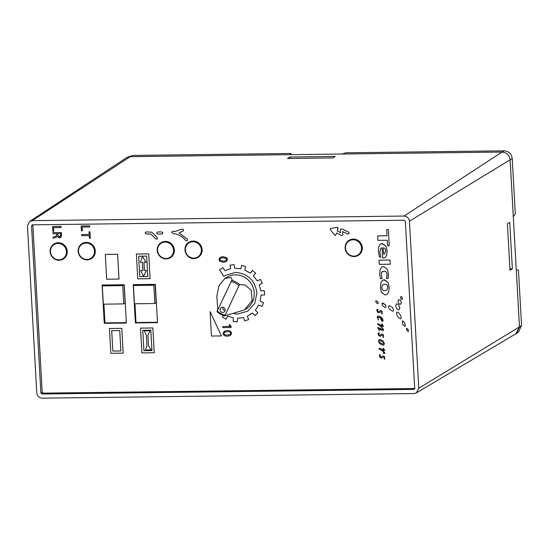 <?xml version="1.0" encoding="UTF-8"?>
<svg xmlns="http://www.w3.org/2000/svg" width="549" height="549" viewBox="0 0 549 549"><rect width="100%" height="100%" fill="white"/><g stroke="black" fill="none" stroke-linecap="round" stroke-linejoin="round"><path stroke-width="0.82" d="M63.355 258.956A8.825 8.393 -122 0 0 63.423 258.915A8.825 8.393 -122 0 0 66.834 249.074A8.825 8.393 -122 0 0 58.256 242.727A8.825 8.393 -122 0 0 54.063 243.948A8.825 8.393 -122 0 0 53.994 243.989A8.825 8.393 -122 0 1 54.454 243.722A8.825 8.393 -122 0 1 58.256 242.727A8.825 8.393 -122 0 1 66.758 248.848A8.825 8.393 -122 0 1 63.801 258.661A8.825 8.393 -122 0 1 63.355 258.956M91.408 258.606A8.825 8.393 -122 0 0 91.477 258.565A8.825 8.393 -122 0 0 94.881 248.724A8.825 8.393 -122 0 0 86.31 242.377A8.825 8.393 -122 0 0 82.117 243.598A8.825 8.393 -122 0 0 82.048 243.646A8.825 8.393 -122 0 1 82.501 243.372A8.825 8.393 -122 0 1 86.31 242.377A8.825 8.393 -122 0 1 94.805 248.498A8.825 8.393 -122 0 1 91.855 258.318A8.825 8.393 -122 0 1 91.408 258.606M170.458 257.632A8.825 8.393 -122 0 0 170.526 257.584A8.825 8.393 -122 0 0 173.93 247.743A8.825 8.393 -122 0 0 165.359 241.395A8.825 8.393 -122 0 0 161.166 242.624A8.825 8.393 -122 0 0 161.097 242.665A8.825 8.393 -122 0 1 161.55 242.39A8.825 8.393 -122 0 1 165.359 241.395A8.825 8.393 -122 0 1 173.855 247.524A8.825 8.393 -122 0 1 170.897 257.337A8.825 8.393 -122 0 1 170.458 257.632M198.251 257.282A8.825 8.393 -122 0 0 198.319 257.241A8.825 8.393 -122 0 0 201.723 247.4A8.825 8.393 -122 0 0 193.152 241.052A8.825 8.393 -122 0 0 188.959 242.274A8.825 8.393 -122 0 0 188.89 242.322A8.825 8.393 -122 0 1 189.35 242.047A8.825 8.393 -122 0 1 193.152 241.052A8.825 8.393 -122 0 1 201.648 247.174A8.825 8.393 -122 0 1 198.697 256.994A8.825 8.393 -122 0 1 198.251 257.282M358.387 255.299A8.825 8.393 -122 0 0 358.456 255.258A8.825 8.393 -122 0 0 361.86 245.417A8.825 8.393 -122 0 0 353.288 239.069A8.825 8.393 -122 0 0 349.095 240.29A8.825 8.393 -122 0 0 349.027 240.338A8.825 8.393 -122 0 1 349.487 240.064A8.825 8.393 -122 0 1 353.288 239.069A8.825 8.393 -122 0 1 361.791 245.19A8.825 8.393 -122 0 1 358.833 255.011A8.825 8.393 -122 0 1 358.387 255.299M52.889 232.604L61.255 232.495L61.557 234.649L60.987 237.189L59.416 237.889L57.171 236.276L56.423 237.195L53.205 238.259L53.136 237.099L56.039 236.166L56.684 234.739L56.622 233.682L52.951 233.723L52.903 232.598L61.255 232.495L61.57 234.643L60.555 237.573L61.008 237.175M56.423 237.195L57.171 236.276M52.56 226.504L61.042 226.401L61.104 227.533L53.528 227.636L53.754 231.335L52.821 231.355L52.56 226.504M82.336 230.806L81.417 230.813L81.156 225.962L89.638 225.859L89.707 226.991L82.124 227.094L82.336 230.806L82.144 227.094M81.636 234.54L89.171 234.45L89.027 231.815L89.974 231.795L90.331 238.225L89.384 238.245L89.24 235.59L81.684 235.686L81.636 234.54M383.806 345.04L384.355 343.55L382.989 340.826L380.224 339.481L379.098 339.694L378.522 341.169L379.565 343.544L382.77 345.259L383.806 345.04L384.369 343.544L382.976 340.833L380.224 339.481L379.098 339.694M382.735 321.35L383.078 320.39L382.173 318.173L380.313 316.505L377.657 316.183L377.19 317.315L378.57 319.985L377.89 317.995L378.604 317.198L379.853 317.418L382.31 321.467L383.065 320.396L382.159 318.18L380.299 316.512L377.657 316.183M384.122 279.86L382.543 280.299L380.903 282.694L380.395 287.504L381.404 292.267L384.952 294.971L387.004 294.538L388.685 292.102L389.2 287.353L388.157 282.591L384.636 279.853L382.55 280.299M379.826 251.97L380.965 248.141L382.111 247.832L382.68 258.064L385.069 257.611L386.62 255.463L387.162 250.941L386.091 246.281L382.001 243.619L380.457 244.044L378.81 246.487L378.371 251.305L379.434 257.069L380.793 257.042L379.812 251.984L380.958 248.141M385.075 257.605L386.633 255.457L387.148 250.955L386.077 246.295L382.598 243.619L380.457 244.044M43.193 393.132L41.95 393.997L40.873 392.96L31.533 225.886L32.858 225.104L42.198 392.178L43.193 393.132L414.687 388.527M124.239 284.753L102.128 285.027L104.269 323.32L126.38 323.045L124.239 284.753M155.346 284.361L133.235 284.636L135.377 322.936L157.488 322.661L155.346 284.361M377.671 235.871L387.059 235.754L386.716 229.612L388.356 229.585L389.262 245.815L387.621 245.842L387.306 240.249L377.904 240.366L377.671 235.871M379.03 260.171L390.058 260.034L390.291 264.206L379.249 264.35L379.03 260.171M382.296 271.529L381.685 272.174L381.308 274.665L382.097 278.624L380.478 278.652L379.675 274.617L380.1 269.573L381.775 267.034L383.799 266.567L387.416 269.477L388.472 274.397L388.054 278.549L386.551 278.576L387.031 275.056C386.887 272.428 385.872 271.124 383.977 271.151L381.699 272.167L381.322 274.658L382.083 278.631M381.775 267.034L383.785 266.581L387.402 269.484L388.459 274.411L388.04 278.556M330.237 228.995L330.827 228.48L330.251 228.988L330.827 228.48L337.1 227.334L337.848 227.602L338.026 228.391L337.271 230.909L340.572 232.694L340.414 229.887L340.854 228.967L341.883 228.892L348.622 232.124L349.178 233.558L347.792 234.066L342.603 231.582L342.782 234.498L342.302 235.446L341.265 235.466L336.64 232.968L335.48 235.432L334.718 235.13L330.388 229.777L330.237 228.995L330.814 228.487L337.086 227.341L337.834 227.615L337.258 230.916L340.572 232.707M340.888 228.947L341.869 228.906L348.608 232.131L349.178 233.558M400.9 296.398L401.985 297.146L402.444 298.43L401.744 299.507L400.715 298.807L400.887 296.405L401.985 297.146L402.431 298.436L402.108 299.411M398.389 299.679L400.235 300.255C401.545 302.163 401.539 303.508 400.2 304.304L398.897 303.624L397.888 301.216L398.389 299.679L400.248 300.248C401.559 302.156 401.552 303.501 400.214 304.29M400.736 304.153L400.2 304.304M396.323 304.05L397.016 303.872L398.615 304.743L399.857 307.749L399.24 309.65L398.56 309.828L396.961 308.95L395.692 305.985L396.309 304.057L397.002 303.878L398.601 304.75L399.844 307.756L399.24 309.65M397.099 312.031L399.02 313.095L400.351 315.105C401.319 317.205 401.401 318.454 400.592 318.852L398.684 317.747L397.346 315.778C396.371 313.651 396.289 312.402 397.099 312.031L399.02 313.095L400.365 315.099C401.333 317.198 401.415 318.447 400.605 318.839M402.197 320.945L403.879 321.748L404.97 323.361L405.135 326.346L403.584 325.475L402.52 323.896L402.369 320.877M405.292 326.278L404.97 323.361L403.879 321.748M392.562 307.639L393.585 309.746L393.242 311.063L392.617 311.228L389.495 309.245L388.472 307.131L388.816 305.814L389.426 305.663L392.562 307.639L389.44 305.656L388.816 305.814M382.255 303.144L385.22 304.62L386.077 306.294L385.789 307.371L385.288 307.502L382.804 305.91L381.96 304.194L382.241 303.151L382.749 303.021L385.233 304.613L386.077 306.294M375.839 300.804L377.513 301.428L378.302 302.842L377.787 303.652L376.449 302.924L375.66 301.525L376.161 300.722L377.499 301.435L378.302 302.842L378.11 303.57M380.512 311.942L378.721 312.82L377.376 311.997L376.799 310.295L377.115 309.341L377.932 309.512L377.959 309.972C377.177 311.75 377.664 312.182 379.407 311.283C380.272 310.343 381.191 310.459 382.166 311.647L381.932 313.904M379.805 311.002L379.393 311.29C380.258 310.35 381.171 310.473 382.152 311.654L381.919 313.911L381.596 313.287C382.344 311.667 381.843 311.31 380.093 312.23L380.107 312.216M382.344 313.795L381.919 313.911M377.781 327.883L378.096 327.478L381.74 329.167L383.072 329.249L381.322 326.943L377.575 324.143L377.884 323.67L382.262 325.536L382.001 323.78L383.401 326.25L382.873 326.689L380.409 325.632L383.593 329.661L382.934 330.628L378.673 328.803L379.441 330.704L377.781 327.883L378.096 327.478L381.754 329.153L383.085 329.235M381.802 323.992L383.401 326.25L382.859 326.696M380.443 325.598L383.579 329.668L383.291 330.539M378.686 328.796L379.428 330.718M377.575 324.143L377.884 323.67L382.262 325.536M381.39 335.7L380.032 336.311L378.707 335.446L378.11 333.785L378.412 332.838L379.249 332.996L379.27 333.428C378.494 335.233 378.975 335.679 380.718 334.766C381.582 333.833 382.502 333.95 383.476 335.13L383.243 337.354L382.907 336.77C383.662 335.13 383.154 334.773 381.39 335.7L381.404 335.686M378.412 332.838L379.249 332.996M381.116 334.492L380.704 334.78C381.569 333.84 382.488 333.964 383.463 335.144L383.229 337.367L383.641 337.258M381.747 349.919L384.897 352.918L384.273 353.631L383.442 353.275L383.991 352.362M383.442 353.275L383.977 352.376C383.95 351.909 382.33 350.79 379.126 349.02L379.256 348.183L383.621 349.85L383.326 348.272L384.739 350.2L384.259 350.77L384.739 350.2L384.245 350.777L381.754 350.008M378.947 348.759L379.256 348.183L383.607 349.857M383.113 348.54L383.339 348.258L384.725 350.207L384.245 350.777M379.647 354.627L380.491 355.224C379.695 357.042 380.183 357.495 381.926 356.576C382.783 355.635 383.703 355.759 384.684 356.939L384.451 359.163L384.128 358.572C384.87 356.953 384.375 356.596 382.626 357.516L381.253 358.106L379.908 357.282L379.332 355.58L379.647 354.627L380.491 355.224C379.709 357.035 380.196 357.481 381.939 356.569C382.804 355.628 383.717 355.752 384.698 356.932L384.465 359.156M382.337 356.287L381.418 356.932M384.876 359.046L384.451 359.163M406.596 328.185L408.257 329.729L408.367 331.685L406.692 330.114L406.596 328.185L408.271 329.723L408.381 331.671M234.258 313.802L237.751 314.062L247.75 311.153L254.702 303.583L256.925 292.988C255.038 280.313 247.874 273.457 235.411 272.407L225.378 275.337L223.745 276.483L219.545 269.772L222.983 267.624L224.918 270.712L230.621 268.708L230.052 265.14L234.121 264.639L234.698 268.207L240.778 268.79L241.697 265.373L245.671 266.642L244.772 270.033L250.248 273.114L252.43 270.431L255.635 273.21L253.453 275.886L257.337 280.91L260.418 279.42L262.312 283.236L259.217 284.732L260.837 290.826L264.357 290.785L264.597 294.985L261.063 295.039L260.137 301.154L263.534 302.636L262.051 306.486L258.682 305.018L255.381 310.123L257.879 312.786L254.976 315.627L252.478 312.985L247.345 316.197L248.635 319.6L244.785 320.952L243.516 317.548L237.47 318.276L237.312 321.858L233.208 321.481L233.366 317.892L227.65 316.121L226.092 319.195L222.414 317.137L223.271 315.455M261.077 295.033L260.151 301.147M225.385 275.33L223.745 276.483M222.983 267.624L224.932 270.698L230.635 268.701M230.052 265.14L234.121 264.639L234.684 268.221L240.791 268.784M220.128 257.337L223.024 256.623L226.675 257.776L227.437 259.499L226.312 261.653L223.443 262.326L219.717 261.221L218.962 259.485L220.115 257.344L223.011 256.637L226.662 257.79L227.423 259.505L226.312 261.653M210.095 311.619L221.48 335.913L211.447 336.05L210.095 311.619L221.467 335.919M222.86 326.518L229.997 326.435L229.146 324.967L229.99 324.727L231.102 327.513L222.908 327.623L222.846 326.531L229.997 326.442M224.253 331.212L227.149 330.505C229.956 330.594 231.424 331.548 231.568 333.373L230.456 335.521L227.567 336.201C224.74 336.187 223.244 335.24 223.093 333.36L224.239 331.219L227.135 330.512C229.942 330.601 231.41 331.555 231.554 333.38L230.443 335.528M172.798 231.198L174.829 231.493L182.103 229.146L183.565 229.564L183.229 231.04L179.111 232.865L187.408 239.254L187.284 240.778L185.788 240.579C182.844 236.983 179.173 234.691 174.781 233.689L173.415 233.75L171.686 232.296L172.798 231.198L174.815 231.5L182.09 229.159L183.551 229.571L183.215 231.047M179.125 232.858L187.422 239.247L187.298 240.764M157.549 231.98L161.838 231.918L162.916 232.948L161.955 234.004L157.666 234.066L156.589 233.037L157.549 231.98L161.825 231.925L162.902 232.961L161.941 234.011L162.442 233.867M146.096 231.911L151.689 232.152L157.234 237.449L157.103 239.103L155.861 238.952L150.632 233.956L146.199 234.011L145.121 232.982L146.082 231.925L151.675 232.158L157.22 237.463L157.316 238.932M148.717 253.878L150.103 278.666L148.717 253.878L136.372 254.043L148.704 253.892M140.53 328.117L152.855 327.959L154.242 352.746L141.896 352.904L140.53 328.117M105.298 254.42L117.63 254.262L119.016 279.05L106.671 279.208L105.298 254.42M123.161 353.131L121.775 328.35L109.443 328.501L110.816 353.295L123.161 353.131L121.775 328.35M133.894 284.629L133.922 285.185M134.965 303.769L136.008 322.538L157.467 322.27M153.823 285.247L133.421 285.501L134.752 284.67L155.147 284.416L156.17 302.691L154.845 303.522L153.823 285.247L155.147 284.416M102.841 285.013L102.876 285.535M103.912 304.153L104.962 322.887L126.352 322.62M124.101 284.766L103.699 285.02L102.313 285.885L103.336 304.16L123.738 303.906L125.124 303.041L124.101 284.766L122.715 285.631L102.313 285.885M32.261 220.657L29.619 221.467L27.45 225.941L36.79 393.015C37.27 396.179 39.061 397.895 42.184 398.169L413.967 393.564L416.355 392.906L418.777 388.28L409.437 221.206C408.957 218.042 407.159 216.32 404.043 216.045L502.026 152.046L130.243 156.657L32.261 220.657L404.043 216.045M287.518 158.496L289.803 157.007L335.206 156.444L332.92 157.934L287.518 158.496M29.619 221.467L126.284 157.879L132.563 155.436L127.155 157.378M502.026 152.046C506.693 152.45 509.39 155.031 510.117 159.786L409.437 221.206M418.777 388.28L519.457 326.861L510.117 159.786M519.457 326.861L515.827 333.799L416.355 392.906M414.296 389.2L413.733 389.385L414.694 388.328L405.354 221.254L404.277 220.224L32.494 224.829L31.533 225.886M41.95 393.997L413.733 389.385L414.975 388.527M32.055 224.939L32.494 224.829M512.354 268.838L510 270.273L507.406 223.793L509.753 222.359L512.354 268.838L509.925 268.832M289.906 158.469L289.803 157.007M40.873 392.96L42.198 392.178M104.962 322.887L104.269 323.32M136.008 322.538L135.377 322.936M123.738 303.906L122.715 285.631M133.421 285.501L134.443 303.775L154.845 303.522M386.716 229.612L388.356 229.585L389.248 245.822M377.657 235.885L387.059 235.768M380.78 257.049L379.812 251.984M383.291 247.853C384.835 247.922 385.659 248.965 385.769 250.975L384.712 253.823L383.648 254.18L383.305 247.853L383.648 254.18L384.719 253.816M379.016 260.185L390.058 260.034M390.044 260.048L390.277 264.213M336.64 232.968L335.48 235.432M342.603 231.582L342.768 234.512L342.315 235.432M387.004 294.538L388.671 292.109L389.186 287.36L388.143 282.605L384.108 279.866M386.729 290.243L384.931 290.654C382.955 290.689 381.919 289.618 381.795 287.456L382.337 285.006L384.684 284.204C386.647 284.176 387.69 285.24 387.807 287.381L386.722 290.249L384.918 290.668C382.969 290.682 381.932 289.611 381.809 287.45L382.351 285M402.184 320.952L403.865 321.762M392.549 307.646L393.585 309.746M393.571 309.753L393.242 311.063M386.064 306.301L385.775 307.385M377.115 309.341L377.959 309.972C377.163 311.757 377.65 312.196 379.393 311.29L378.885 311.647M380.505 311.949L380.093 312.23M378.57 319.985L377.877 318.008L378.151 317.315M380.265 317.569L381.39 319.813L382.632 320.06L381.377 319.82L380.244 317.576L381.699 318.592L382.502 320.396M379.235 333.003L379.27 333.428M379.256 333.435C378.481 335.24 378.961 335.686 380.704 334.78L380.196 335.137M383.243 342.24L383.957 343.427L383.092 344.099L379.716 342.603C378.638 341.505 378.659 340.833 379.75 340.593L383.243 342.24M383.957 343.427L383.092 344.099L379.716 342.603C378.652 341.492 378.673 340.819 379.764 340.579M383.971 343.413L383.106 344.086M379.167 340.696L379.75 340.593M383.442 352.746L383.977 352.376M381.74 350.015L384.883 352.925L384.273 353.631M241.684 265.38L245.657 266.649L244.772 270.033M244.751 270.046L250.234 273.121M234.231 313.808L237.738 314.069L247.743 311.159M227.65 316.121L226.078 319.202M237.47 318.276L237.312 321.858M247.345 316.197L248.622 319.614M252.478 312.985L250.015 314.762M258.682 305.018L255.367 310.13L257.879 312.786M257.865 312.8L254.962 315.634M260.137 301.154L263.534 302.636L262.038 306.493M259.217 284.732L260.823 290.84L264.357 290.785L264.584 294.998M252.416 270.444L255.621 273.217L253.439 275.893L257.323 280.916L260.418 279.42M260.404 279.427L262.298 283.243M226.565 259.437L226.133 258.572L223.134 257.776L220.506 258.339L219.82 259.505L220.259 260.439L223.326 261.18L225.913 260.638L226.565 259.437M220.513 258.332L219.833 259.499L220.273 260.425L223.34 261.173L225.907 260.645M229.146 324.967L229.976 324.74L231.047 326.545M231.033 326.559L231.088 327.52M230.697 333.318C230.546 332.234 229.407 331.685 227.265 331.658L224.637 332.214L223.965 333.38C224.122 334.526 225.289 335.082 227.471 335.048L230.045 334.513L230.697 333.318M224.637 332.214L223.951 333.401C224.109 334.54 225.275 335.089 227.458 335.055L230.038 334.519M136.372 254.043L137.758 278.823L150.09 278.672M147.825 276.504L139.775 276.607L138.636 256.205L146.686 256.108L147.825 276.504L139.789 276.6L138.65 256.205M143.948 262.285L144.401 270.458L146.453 270.431L143.495 276.346L140.709 270.513L142.857 270.479L142.404 262.305L140.338 262.333L142.472 256.431L146.075 262.25L143.934 262.285L144.387 270.465L146.453 270.431M142.459 256.438L146.061 262.257M140.709 270.513L142.857 270.485M146.439 270.437L143.495 276.346M142.774 330.292L143.913 350.687L151.97 350.591L150.824 330.189L142.774 330.292L143.927 350.681L151.97 350.578M140.51 328.124L152.855 327.959M152.842 327.973L154.228 352.753M147.88 335.041L148.47 345.541L151.181 349.933L145.444 350.015L146.94 345.863L146.343 335.158L144.277 330.834L150.021 330.752L147.866 335.048L148.47 345.541M144.277 330.834L150.021 330.752M150.007 330.759L147.866 335.048M148.456 345.554L151.167 349.946M105.284 254.427L117.63 254.262M117.616 254.276L119.003 279.057M112.833 351.072L111.694 330.676L119.744 330.573L120.883 350.976L112.833 351.072L111.708 330.676M120.883 350.962L112.847 351.065M121.761 328.357L109.429 328.508M81.623 234.553L89.171 234.457M89.027 231.815L89.974 231.795M89.954 231.802L90.317 238.232M81.142 225.975L89.638 225.859M89.624 225.865L89.693 226.998M52.546 226.511L61.042 226.401L61.09 227.54M53.528 227.636L53.74 231.342M60.699 234.739L60.541 233.634L57.453 233.668L57.521 234.814L59.244 236.756L60.047 236.544L60.699 234.739M57.473 233.668L57.535 234.807L59.258 236.749L60.04 236.544M53.136 237.099L56.032 236.166M510.131 159.732L513.322 216.718L515.312 213.856L512.217 158.496L510.131 159.732C509.39 155.058 506.72 152.505 502.122 152.066M502.157 152.046L504.208 150.831L345.836 152.794L342.233 154.029M521.55 325.427L518.455 270.06L516.3 269.971L519.484 326.957L521.55 325.427L518.606 331.871L516.54 333.401L519.484 326.957M291.004 154.667L290.936 153.473L132.563 155.436M504.208 150.831C508.806 151.263 511.476 153.823 512.217 158.496M515.086 334.231L516.54 333.401M290.16 154.674L290.936 153.473M223.683 307.543A2.649 2.519 -122 0 0 220.039 309.911A2.649 2.519 -122 0 0 223.992 312.093A2.649 2.519 -122 0 0 223.683 307.543M222.901 307.275A2.649 2.519 -122 0 0 225.035 310.686M244.47 309.911L246.206 308.826A18.529 17.623 -122 0 0 254.214 292.679A18.529 17.623 -122 0 0 244.051 276.977A18.529 17.623 -122 0 0 226.559 277.41L224.816 278.501L231.005 277.423L232.193 279.88L231.843 280.402A18.529 17.623 58 0 1 236.008 282.008A18.529 17.623 58 0 1 239.714 284.588L245.129 285.02L251.181 290.14L252.176 300.529L244.47 309.911L224.843 315.888L238.918 285.652A17.465 16.614 -122 0 0 231.198 281.555L231.843 280.402M231.198 281.555L216.924 311.736L220.616 314.296L224.843 315.888M217.761 309.828L216.841 296.069L218.962 285.61L224.816 278.501M239.714 284.588L238.918 285.652M67.108 251.415A8.825 8.393 58 0 1 63.286 258.998A8.825 8.393 58 0 1 59.093 260.226A8.825 8.393 58 0 1 50.103 251.62A8.825 8.393 58 0 1 53.926 244.037A8.825 8.393 58 0 1 58.119 242.809A8.825 8.393 58 0 1 67.108 251.415M50.474 251.703A8.297 7.892 -122 0 0 58.928 259.787A8.297 7.892 -122 0 0 66.463 251.504A8.297 7.892 -122 0 0 58.009 243.42A8.297 7.892 -122 0 0 50.474 251.703M78.15 251.277A8.825 8.393 58 0 1 81.973 243.687A8.825 8.393 58 0 1 86.172 242.466A8.825 8.393 58 0 1 95.162 251.065A8.825 8.393 58 0 1 91.34 258.654A8.825 8.393 58 0 1 87.14 259.876A8.825 8.393 58 0 1 78.157 251.318M78.521 251.353A8.297 7.892 -122 0 0 86.975 259.444A8.297 7.892 -122 0 0 94.51 251.161A8.297 7.892 -122 0 0 86.063 243.07A8.297 7.892 -122 0 0 78.521 251.353M170.526 257.584L170.389 257.673C163.492 260.24 159.086 257.79 157.186 250.317A8.825 8.393 58 0 1 161.022 242.706A8.825 8.393 58 0 1 165.222 241.485A8.825 8.393 58 0 1 174.211 250.083A8.825 8.393 58 0 1 170.389 257.673A8.825 8.393 58 0 1 166.189 258.895A8.825 8.393 58 0 1 157.206 250.337M157.57 250.378A8.297 7.892 -122 0 0 166.024 258.462A8.297 7.892 -122 0 0 173.559 250.179A8.297 7.892 -122 0 0 165.112 242.095A8.297 7.892 -122 0 0 157.57 250.378M193.941 258.552A8.825 8.393 58 0 1 185.404 252.183A8.825 8.393 58 0 1 188.822 242.363A8.825 8.393 58 0 1 193.015 241.141A8.825 8.393 58 0 1 201.586 247.489A8.825 8.393 58 0 1 198.182 257.33A8.825 8.393 58 0 1 193.989 258.552M193.818 258.119A8.297 7.892 -122 0 0 201.353 249.836A8.297 7.892 -122 0 0 192.905 241.752A8.297 7.892 -122 0 0 185.37 250.035A8.297 7.892 -122 0 0 193.818 258.119M362.141 247.757A8.825 8.393 58 0 1 358.319 255.347A8.825 8.393 58 0 1 354.126 256.568A8.825 8.393 58 0 1 345.136 247.97A8.825 8.393 58 0 1 348.958 240.38A8.825 8.393 58 0 1 353.151 239.158A8.825 8.393 58 0 1 362.141 247.757M345.506 248.045A8.297 7.892 -122 0 0 353.954 256.129A8.297 7.892 -122 0 0 361.496 247.853A8.297 7.892 -122 0 0 353.041 239.762A8.297 7.892 -122 0 0 345.506 248.045M224.726 315.86A18.529 17.623 58 0 1 220.671 314.282M217.212 310.988A17.465 16.614 -122 0 0 220.835 313.534A17.465 16.614 -122 0 0 224.925 315.085M63.423 258.915L63.286 258.998C56.389 261.564 51.99 259.114 50.083 251.648C50.014 248.34 51.29 245.808 53.926 244.037L54.063 243.948M91.477 258.565L91.34 258.654C84.443 261.214 80.037 258.764 78.136 251.298C78.061 247.997 79.344 245.458 81.973 243.687L82.117 243.598M161.166 242.624L161.022 242.706C158.393 244.477 157.11 247.016 157.186 250.317M198.319 257.241L193.962 258.558C185.589 259.176 181.541 246.268 188.822 242.363L188.959 242.274M358.456 255.258L358.319 255.347C351.422 257.906 347.023 255.457 345.115 247.99C345.04 244.689 346.323 242.15 348.958 240.38L349.095 240.29"/></g></svg>
